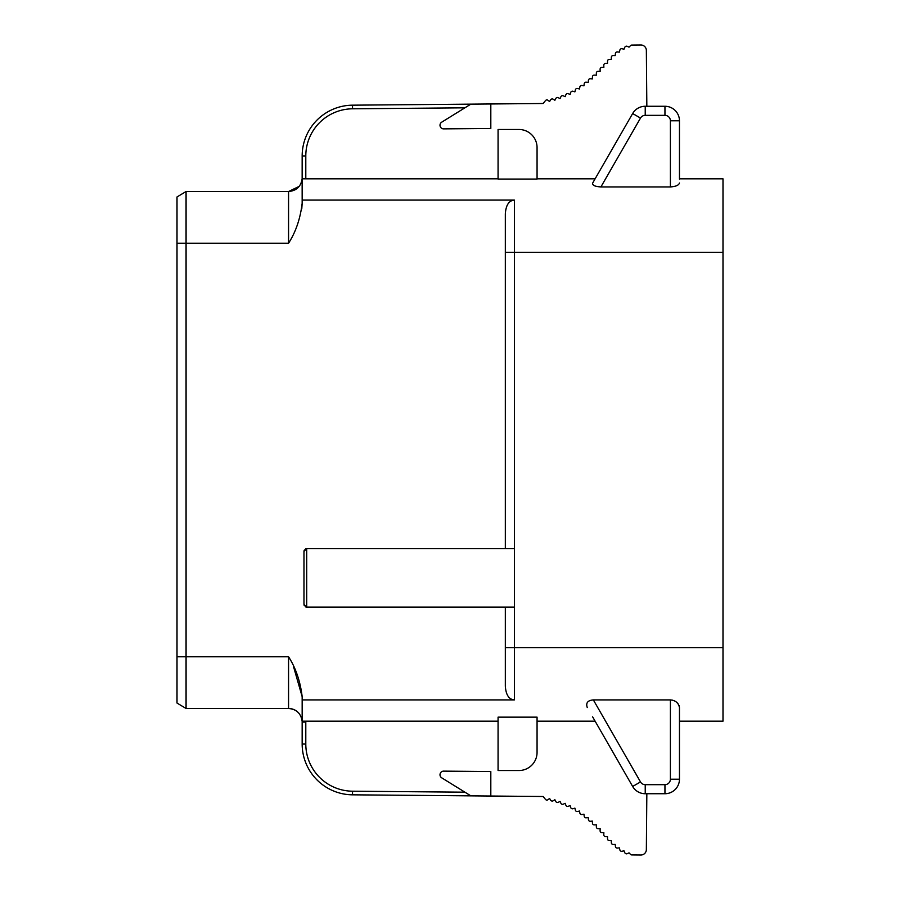 <?xml version="1.0" encoding="UTF-8"?>
<svg xmlns="http://www.w3.org/2000/svg" width="900" height="900" viewBox="0 0 900 900"><rect width="100%" height="100%" fill="white"/><g stroke="black" fill="none" stroke-linecap="round" stroke-linejoin="round"><path stroke-width="1.35" d="M177.007 243.214L177.007 196.954L186.075 191.52L186.075 708.48L177.007 703.046L177.007 243.214L288.562 243.214C295.785 231.964 300.319 218.666 302.164 203.321L301.781 208.822M177.007 703.046L186.075 708.48L288.562 708.48C296.404 709.166 300.926 713.396 302.141 721.181L498.071 721.181L302.141 721.181A13.601 13.601 0 0 1 302.164 722.081L302.164 744.041A50.794 50.794 0 0 0 352.507 794.824L541.609 796.477L543.195 796.523L545.456 799.391A1.811 1.811 0 0 0 547.999 799.695L549.574 798.457L550.676 800.212A1.811 1.811 0 0 0 553.185 800.786L554.873 799.717L555.84 801.551A1.811 1.811 0 0 0 558.281 802.316L560.059 801.383L560.914 803.273A1.811 1.811 0 0 0 563.321 804.161L565.144 803.329L565.886 805.264A1.811 1.811 0 0 0 568.238 806.299L570.105 805.567L570.724 807.536A1.811 1.811 0 0 0 572.996 808.729L574.898 808.144L575.381 810.158A1.811 1.811 0 0 0 577.564 811.496L579.51 811.035L579.87 813.071A1.811 1.811 0 0 0 581.974 814.534L583.942 814.185L584.212 816.244A1.811 1.811 0 0 0 586.238 817.808L588.229 817.56L588.398 819.619A1.811 1.811 0 0 0 590.366 821.273L592.357 821.104L592.447 823.163A1.811 1.811 0 0 0 594.337 824.895L596.34 824.805L596.34 826.875A1.811 1.811 0 0 0 598.163 828.686L600.165 828.675L600.097 830.745A1.811 1.811 0 0 0 601.864 832.613L603.855 832.669L603.788 834.739A1.811 1.811 0 0 0 605.531 836.617L607.523 836.685L607.5 838.766A1.811 1.811 0 0 0 609.278 840.6L611.269 840.634L611.336 842.704A1.811 1.811 0 0 0 613.204 844.47L615.195 844.403L615.42 846.472A1.811 1.811 0 0 0 617.423 848.081L619.391 847.867L619.875 849.904A1.811 1.811 0 0 0 622.046 851.254L623.959 850.804L624.825 852.75A1.811 1.811 0 0 0 627.221 853.673L629.033 852.863L630.551 854.393A1.811 1.811 0 0 0 631.822 854.921L640.867 855A5.445 5.445 0 0 0 646.357 849.611L646.841 793.732M464.918 107.82L352.541 108.799A47.16 47.16 0 0 0 305.798 155.959L305.798 178.819L498.071 178.819L302.141 178.819L302.164 200.093L514.395 200.093L514.395 607.084L306.697 607.084A2.723 2.723 0 0 1 305.674 606.881M304.38 605.779A2.723 2.723 0 0 1 304.076 605.07M514.395 607.084L514.395 699.908C508.95 699.491 505.924 694.89 505.327 686.115L505.327 686.227M514.395 699.908L302.164 699.908L302.164 715.793M293.569 666.776L302.164 696.679L302.164 699.908M302.164 696.679C300.285 681.255 295.751 667.957 288.562 656.786L288.608 656.887M302.164 200.093L302.164 203.321M505.642 210.004L505.327 213.885C505.924 205.11 508.95 200.509 514.395 200.093M304.076 550.688A2.723 2.723 0 0 1 304.38 549.979M305.674 548.876A2.723 2.723 0 0 1 306.697 548.674L303.975 551.396L303.975 604.361L306.697 607.084L306.697 548.674L514.395 548.674M508.005 203.861L506.576 206.606M302.152 719.629L302.141 721.181L498.071 721.181M679.455 721.181L722.992 721.181L679.455 721.181L722.992 721.181L722.992 178.819L679.455 178.819L722.992 178.819M672.548 700.166L670.387 699.908C675.484 700.357 678.51 702.9 679.455 707.546L679.016 705.465M678.015 703.721L676.485 702.135M600.908 186.93L640.508 118.058L632.644 113.546A14.513 14.513 0 0 1 645.232 106.267L645.232 115.335L664.954 115.335A5.445 5.445 0 0 1 670.387 120.78L670.387 186.93C675.776 186.559 678.791 185.254 679.455 183.026C678.791 185.254 675.776 186.559 670.387 186.93L600.908 186.93C594.9 186.57 592.166 185.265 592.695 183.026L632.644 113.546A14.513 14.513 0 0 1 645.232 106.267L664.954 106.267A14.513 14.513 0 0 1 679.455 120.78L679.455 179.134M670.387 120.78L679.455 120.78L679.455 178.819M679.455 707.546L679.455 779.22A14.513 14.513 0 0 1 664.954 793.732L645.232 793.732A14.513 14.513 0 0 1 632.644 786.454L592.605 716.816M498.071 178.819L302.141 178.819L302.152 181.474M592.695 183.026L594.934 179.134L592.695 183.026M498.071 179.055L537.064 179.055L537.064 147.623A18.135 18.135 0 0 0 518.929 129.476L498.071 129.476L498.071 179.055M537.064 178.819L595.114 178.819L537.064 178.819M305.798 178.819L302.164 178.819L302.164 155.959L302.152 178.819L302.164 155.959A50.794 50.794 0 0 1 352.507 105.176L541.609 103.522L543.195 103.478L545.456 100.609A1.811 1.811 0 0 1 547.999 100.305L549.574 101.543L550.676 99.788A1.811 1.811 0 0 1 553.185 99.214L554.873 100.282L555.84 98.449A1.811 1.811 0 0 1 558.281 97.684L560.059 98.617L560.914 96.728A1.811 1.811 0 0 1 563.321 95.839L565.144 96.671L565.886 94.736A1.811 1.811 0 0 1 568.238 93.701L570.105 94.433L570.724 92.464A1.811 1.811 0 0 1 572.996 91.271L574.898 91.856L575.381 89.843A1.811 1.811 0 0 1 577.564 88.504L579.51 88.965L579.87 86.929A1.811 1.811 0 0 1 581.974 85.466L583.942 85.815L584.212 83.756A1.811 1.811 0 0 1 586.238 82.192L588.229 82.44L588.398 80.381A1.811 1.811 0 0 1 590.366 78.728L592.357 78.896L592.447 76.837A1.811 1.811 0 0 1 594.337 75.105L596.34 75.195L596.34 73.125A1.811 1.811 0 0 1 598.163 71.314L600.165 71.325L600.097 69.255A1.811 1.811 0 0 1 601.864 67.388L603.855 67.331L603.788 65.261A1.811 1.811 0 0 1 605.531 63.383L607.523 63.315L607.5 61.234A1.811 1.811 0 0 1 609.278 59.4L611.269 59.366L611.336 57.296A1.811 1.811 0 0 1 613.204 55.53L615.195 55.598L615.42 53.527A1.811 1.811 0 0 1 617.423 51.919L619.391 52.133L619.875 50.096A1.811 1.811 0 0 1 622.046 48.746L623.959 49.196L624.825 47.25A1.811 1.811 0 0 1 627.221 46.328L629.033 47.137L630.551 45.608A1.811 1.811 0 0 1 631.822 45.079L640.867 45A5.445 5.445 0 0 1 646.357 50.389L646.841 106.267M200.588 243.214L288.562 243.214L288.562 191.52L299.239 186.345L288.562 191.52C296.404 190.834 300.926 186.604 302.141 178.819C300.926 186.604 296.404 190.834 288.562 191.52L186.075 191.52M490.815 796.028L490.815 771.548L443.678 771.131A3.623 3.623 0 0 0 441.743 777.847L470.858 795.859M537.064 721.181L595.114 721.181M177.007 656.786L288.562 656.786L288.562 708.48A13.601 13.601 0 0 1 299.239 713.655A13.601 13.601 0 0 0 288.562 708.48C296.404 709.166 300.926 713.396 302.141 721.181A13.601 13.601 0 0 0 301.252 717.199A13.601 13.601 0 0 1 302.141 721.181L302.164 714.69M537.064 717.143L498.071 717.143L498.071 770.524L518.929 770.524A18.135 18.135 0 0 0 537.064 752.377L537.064 717.143M587.273 707.546C585.675 702.934 587.7 700.391 593.347 699.908L670.387 699.908L670.387 779.22A5.445 5.445 0 0 1 664.954 784.665L645.232 784.665A5.445 5.445 0 0 1 640.508 781.942L593.347 699.908M505.327 213.885L505.327 548.674M505.327 607.084L505.327 686.115M490.815 103.972L490.815 128.453L443.678 128.869A3.623 3.623 0 0 1 441.743 122.153L470.858 104.141M664.954 106.267L664.954 115.335M505.327 252.281L722.992 252.281M640.508 118.058A5.445 5.445 0 0 1 645.232 115.335M305.798 155.959L302.164 155.959M305.775 721.181A17.235 17.235 0 0 1 305.798 722.081L305.798 744.041L302.164 744.041A50.794 50.794 0 0 0 352.507 794.824L352.541 791.201L464.918 792.18M305.798 744.041A47.16 47.16 0 0 0 352.541 791.201M305.798 722.081L302.164 722.081M505.327 647.719L722.992 647.719M632.644 786.454L640.508 781.942M679.455 779.22L670.387 779.22M664.954 793.732L664.954 784.665M645.232 793.732L645.232 784.665M352.541 108.799L352.507 105.176M288.562 708.48L186.075 708.48"/></g></svg>
